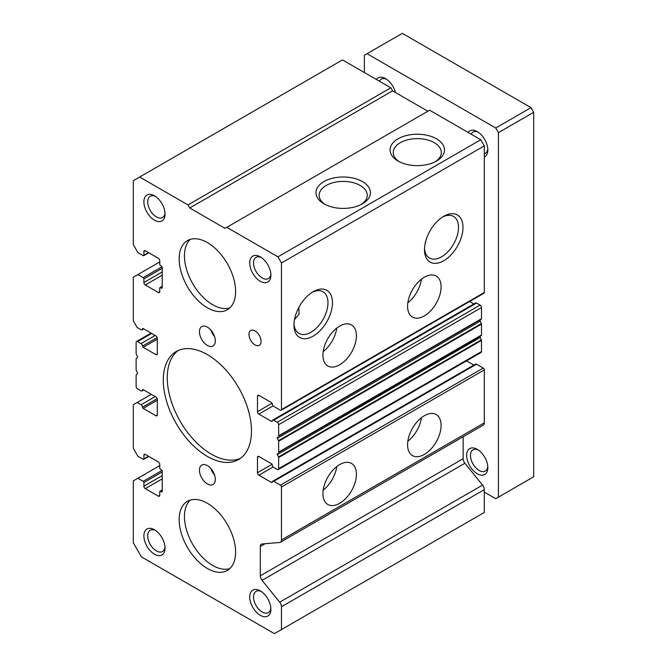 <?xml version="1.0" encoding="UTF-8"?>
<svg xmlns="http://www.w3.org/2000/svg" width="667" height="667" viewBox="0 0 667 667"><rect width="100%" height="100%" fill="white"/><g stroke="black" fill="none" stroke-linecap="round" stroke-linejoin="round"><path stroke-width="1" d="M207.387 307.779A39.912 23.045 60 0 1 181.316 272.603A39.912 23.045 60 0 1 187.427 240.62A39.912 23.045 60 0 1 207.387 242.596A39.912 23.045 60 0 1 233.458 277.772A39.912 23.045 60 0 1 227.339 309.755A39.912 23.045 60 0 1 207.387 307.779M207.387 568.476A39.912 23.045 60 0 1 181.316 533.308A39.912 23.045 60 0 1 187.427 501.326A39.912 23.045 60 0 1 207.387 503.302A39.912 23.045 60 0 1 233.458 538.469A39.912 23.045 60 0 1 227.339 570.452A39.912 23.045 60 0 1 207.387 568.476M398.041 161.039L398.041 161.039A27.214 15.708 180 0 1 398.041 138.819A27.214 15.708 180 0 1 436.526 138.819A27.214 15.708 180 0 1 436.526 161.039A27.214 15.708 180 0 1 398.041 161.039M435.334 161.689A24.045 13.882 0 0 0 441.321 152.826A24.045 13.882 0 0 0 434.284 142.705A24.045 13.882 0 0 0 407.837 139.753A24.045 13.882 0 0 0 393.247 152.826A24.045 13.882 0 0 0 399.233 161.689M323.962 203.81L323.962 203.81A27.214 15.708 180 0 1 323.962 181.591A27.214 15.708 180 0 1 362.439 181.591A27.214 15.708 180 0 1 362.448 203.81A27.214 15.708 180 0 1 323.962 203.81M361.256 204.461A24.045 13.882 0 0 0 367.242 195.598A24.045 13.882 0 0 0 360.205 185.468A24.045 13.882 0 0 0 333.758 182.525A24.045 13.882 0 0 0 319.159 195.598A24.045 13.882 0 0 0 325.146 204.461M407.837 302.76A23.695 13.682 120 0 0 421.436 279.19M424.337 277.222A23.695 13.682 -60 0 1 436.185 276.055A23.695 13.682 -60 0 1 439.82 295.039A23.695 13.682 -60 0 1 424.337 315.925A23.695 13.682 -60 0 1 412.489 317.1A23.695 13.682 -60 0 1 408.854 298.107A23.695 13.682 -60 0 1 424.337 277.222M323.17 351.634A23.695 13.682 120 0 0 336.777 328.072M339.67 326.105A23.695 13.682 -60 0 1 351.526 324.929A23.695 13.682 -60 0 1 355.152 343.922A23.695 13.682 -60 0 1 339.67 364.807A23.695 13.682 -60 0 1 327.822 365.975A23.695 13.682 -60 0 1 324.195 346.99A23.695 13.682 -60 0 1 339.67 326.105M443.738 216.308L443.738 216.308A27.214 15.708 -60 0 1 462.981 227.422A27.214 15.708 -60 0 1 443.738 260.747A27.214 15.708 -60 0 1 424.495 249.633A27.214 15.708 -60 0 1 443.738 216.308L443.738 216.308M424.529 248.282A24.045 13.882 120 0 0 429.214 257.896A24.045 13.882 120 0 0 441.504 256.87A24.045 13.882 120 0 0 457.279 235.434A24.045 13.882 120 0 0 453.252 216.266A24.045 13.882 120 0 0 442.588 217.017M313.215 291.662L313.215 291.662A27.214 15.708 -60 0 1 332.458 302.776A27.214 15.708 -60 0 1 313.215 336.101A27.214 15.708 -60 0 1 293.972 324.996A27.214 15.708 -60 0 1 313.215 291.662L313.215 291.662M294.005 323.645A24.045 13.882 120 0 0 298.691 333.258A24.045 13.882 120 0 0 310.972 332.224A24.045 13.882 120 0 0 326.755 310.797A24.045 13.882 120 0 0 322.728 291.621A24.045 13.882 120 0 0 312.064 292.371M323.17 490.137A23.695 13.682 120 0 0 336.777 466.567M339.67 464.599A23.695 13.682 -60 0 1 351.526 463.432A23.695 13.682 -60 0 1 355.152 482.416A23.695 13.682 -60 0 1 339.67 503.302A23.695 13.682 -60 0 1 327.822 504.477A23.695 13.682 -60 0 1 324.195 485.484A23.695 13.682 -60 0 1 339.67 464.599M407.837 441.254A23.695 13.682 120 0 0 421.436 417.684M424.337 415.724A23.695 13.682 -60 0 1 436.185 414.549A23.695 13.682 -60 0 1 439.82 433.533A23.695 13.682 -60 0 1 424.337 454.419A23.695 13.682 -60 0 1 412.489 455.594A23.695 13.682 -60 0 1 408.854 436.602A23.695 13.682 -60 0 1 424.337 415.724M207.387 345.456A11.222 6.478 60 0 1 200.05 335.559A11.222 6.478 60 0 1 201.776 326.572A11.222 6.478 60 0 1 207.387 327.122A11.222 6.478 60 0 1 214.716 337.018A11.222 6.478 60 0 1 212.998 346.015A11.222 6.478 60 0 1 207.387 345.456M210.805 329.99A11.222 6.478 -120 0 0 214.549 336.476M207.387 483.95A11.222 6.478 60 0 1 200.05 474.062A11.222 6.478 60 0 1 201.776 465.066A11.222 6.478 60 0 1 207.387 465.624A11.222 6.478 60 0 1 214.716 475.513A11.222 6.478 60 0 1 212.998 484.509A11.222 6.478 60 0 1 207.387 483.95M210.805 468.492A11.222 6.478 -120 0 0 214.549 474.971M260.297 281.299A14.966 8.638 60 0 1 249.716 262.965A14.966 8.638 60 0 1 260.297 256.853L260.297 256.853A14.966 8.638 60 0 1 270.885 275.188A14.966 8.638 60 0 1 260.297 281.299M261.306 257.487A12.264 7.079 -120 0 0 256.078 257.354A12.264 7.079 -120 0 0 254.202 267.184A12.264 7.079 -120 0 0 262.214 277.989A12.264 7.079 -120 0 0 268.342 278.598A12.264 7.079 -120 0 0 270.835 274.004M154.469 554.219A14.966 8.638 60 0 1 143.889 535.884A14.966 8.638 60 0 1 154.469 529.781L154.469 529.781A14.966 8.638 60 0 1 165.049 548.107A14.966 8.638 60 0 1 154.469 554.219M155.469 530.415A12.264 7.079 -120 0 0 150.25 530.273A12.264 7.079 -120 0 0 148.366 540.103A12.264 7.079 -120 0 0 156.378 550.909A12.264 7.079 -120 0 0 162.515 551.517A12.264 7.079 -120 0 0 165.007 546.923M154.469 220.193A14.966 8.638 60 0 1 143.889 201.868A14.966 8.638 60 0 1 154.469 195.756L154.469 195.756A14.966 8.638 60 0 1 165.049 214.09A14.966 8.638 60 0 1 154.469 220.193M155.469 196.39A12.264 7.079 -120 0 0 150.25 196.248A12.264 7.079 -120 0 0 148.366 206.078A12.264 7.079 -120 0 0 156.378 216.892A12.264 7.079 -120 0 0 162.515 217.492A12.264 7.079 -120 0 0 165.007 212.898M260.297 615.316A14.966 8.638 60 0 1 249.716 596.99A14.966 8.638 60 0 1 260.297 590.879L260.297 590.879A14.966 8.638 60 0 1 270.885 609.213A14.966 8.638 60 0 1 260.297 615.316M261.306 591.512A12.264 7.079 -120 0 0 256.078 591.371A12.264 7.079 -120 0 0 254.202 601.2A12.264 7.079 -120 0 0 262.214 612.014A12.264 7.079 -120 0 0 268.342 612.614A12.264 7.079 -120 0 0 270.835 608.021M255.011 344.872A8.554 4.936 60 0 1 249.425 337.335A8.554 4.936 60 0 1 250.734 330.482A8.554 4.936 60 0 1 255.011 330.907A8.554 4.936 60 0 1 260.597 338.444A8.554 4.936 60 0 1 259.288 345.298A8.554 4.936 60 0 1 255.011 344.872M207.387 456.453A62.364 36.001 60 0 1 166.642 401.501A62.364 36.001 60 0 1 176.205 351.534A62.364 36.001 60 0 1 207.387 354.619A62.364 36.001 60 0 1 248.124 409.571A62.364 36.001 60 0 1 238.569 459.546A62.364 36.001 60 0 1 207.387 456.453M178.256 350.492A62.364 36.001 -120 0 0 171.169 401.017A62.364 36.001 -120 0 0 211.356 454.169A62.364 36.001 -120 0 0 240.487 458.287M425.029 244.164L425.838 241.512M298.866 307.362L299.033 314.199L294.481 319.643M480.782 139.745L429.631 110.213L226.788 227.322L277.939 256.853L480.782 139.745L484.309 145.856L484.309 292.505A1.501 0.867 -120 0 1 484 293.188L281.157 410.297A1.501 0.867 60 0 1 280.407 410.222L273.703 406.353A1.993 1.151 60 0 1 272.294 403.91A1 0.575 60 0 0 271.586 402.685L258.888 395.356L257.479 396.165A1.993 1.151 60 0 1 257.896 395.256A1.993 1.151 60 0 1 258.888 395.356M473.845 303.977L469.576 301.509M476.546 303.093A1.993 1.151 -120 0 0 475.546 302.993L272.711 420.102A1.993 1.151 60 0 1 273.703 420.202L277.23 422.236A1.993 1.151 60 0 1 278.648 424.679L278.648 435.818A1 0.575 60 0 1 278.506 436.226L481.349 319.118A1 0.575 -120 0 0 481.491 318.709L481.491 307.57A1.993 1.151 -120 0 0 480.073 305.127L476.546 303.093L273.703 420.202M480.215 337.469L277.372 454.586L278.506 456.97A1 0.575 60 0 1 278.648 457.545L278.648 468.676A1.993 1.151 60 0 1 278.231 469.593L481.074 352.476A1.993 1.151 -120 0 0 481.491 351.567L481.491 340.428A1 0.575 -120 0 0 481.349 339.862L480.215 337.469A1 0.575 60 0 1 480.215 336.493L481.349 335.409A1 0.575 -120 0 0 481.491 335.001L481.491 324.137A1 0.575 -120 0 0 481.349 323.57L480.215 321.177A1 0.575 60 0 1 480.215 320.202M473.845 365.074L466.55 360.864M280.432 542.246L483.275 425.137A4.986 2.876 -120 0 0 484.309 422.853L484.309 369.893A1.501 0.867 -120 0 0 483.25 368.067L476.546 364.19A1.993 1.151 -120 0 0 475.546 364.099L272.711 481.207A1.993 1.151 60 0 1 273.703 481.307L280.407 485.176A1.501 0.867 60 0 1 281.466 487.01L281.466 539.962A4.986 2.876 60 0 1 280.432 542.246A4.986 2.876 60 0 1 279.698 542.471L262.073 543.972A4.986 2.876 60 0 0 261.331 544.197A4.986 2.876 60 0 0 260.297 546.481L260.297 575.804L463.14 458.696L463.14 436.76M464.916 463.257L262.073 580.365L279.698 602.209A4.986 2.876 60 0 1 281.466 606.762L281.466 629.573L484.309 512.464L484.309 489.653A4.986 2.876 -120 0 0 482.533 485.101L464.916 463.257A4.986 2.876 60 0 1 463.14 458.696M390.829 87.811L342.496 59.905L139.653 177.022L187.986 204.919L390.829 87.811L392.588 90.862L427.864 111.231M187.986 204.919L189.745 207.979L225.021 228.339L226.788 227.322M277.939 256.853L281.466 262.965L484.309 145.856M281.466 262.965L281.466 409.613A1.501 0.867 60 0 1 281.157 410.297M257.479 396.165L257.479 411.647L272.086 403.21M273.128 405.87L258.888 414.09A1.993 1.151 60 0 1 257.479 411.647M258.888 414.09L271.586 421.427L272.294 421.019A1 0.575 60 0 1 272.086 421.469A1 0.575 60 0 1 271.586 421.427M272.294 421.019A1.993 1.151 60 0 1 272.711 420.102M480.215 321.177L277.372 438.286A1 0.575 60 0 1 277.372 437.31M277.372 438.286L278.506 440.679A1 0.575 60 0 1 278.648 441.246L278.648 452.109A1 0.575 60 0 1 278.506 452.518L480.215 336.493M277.372 454.586A1 0.575 60 0 1 277.372 453.602M278.231 469.593A1.993 1.151 60 0 1 277.23 469.493L273.703 467.45A1.993 1.151 60 0 1 272.294 465.007A1 0.575 60 0 0 271.586 463.79L258.888 456.453L257.479 457.27A1.993 1.151 60 0 1 257.896 456.353A1.993 1.151 60 0 1 258.888 456.453M257.479 457.27L257.479 472.753L272.086 464.315M273.128 466.975L258.888 475.196A1.993 1.151 60 0 1 257.479 472.753M258.888 475.196L271.586 482.524L272.294 482.116A1 0.575 60 0 1 272.086 482.574A1 0.575 60 0 1 271.586 482.524M272.294 482.116A1.993 1.151 60 0 1 272.711 481.207M262.073 580.365A4.986 2.876 60 0 1 260.297 575.804M281.466 629.573L274.412 633.65L141.421 556.87L133.3 542.813L133.3 480.899L159.763 465.624M137.886 478.247L143.18 481.307A1 0.575 60 0 1 143.889 482.524L143.889 486.193L162.231 475.604M162.231 478.864L145.298 488.636A1.993 1.151 60 0 1 143.889 486.193M145.298 488.636L158.354 496.173L159.763 495.356A1.993 1.151 60 0 1 159.346 496.273A1.993 1.151 60 0 1 158.354 496.173M159.763 495.356L159.763 491.687A1 0.575 60 0 1 159.972 491.237A1 0.575 60 0 1 160.464 491.287L161.522 491.896L162.231 491.487A1 0.575 60 0 1 162.023 491.946A1 0.575 60 0 1 161.522 491.896M162.231 491.487L162.231 471.119A1 0.575 60 0 0 161.522 469.901L160.464 469.285A1 0.575 60 0 1 159.763 468.067L159.763 464.399A1.993 1.151 60 0 0 158.354 461.956L145.298 454.419L143.889 455.236A1.993 1.151 60 0 1 144.297 454.319A1.993 1.151 60 0 1 145.298 454.419M143.889 455.236L143.889 458.904A1 0.575 60 0 1 143.68 459.355A1 0.575 60 0 1 143.18 459.305L137.886 456.253L133.3 448.307L133.3 404.727L151.292 394.339M137.185 402.484L141.062 404.727A1.993 1.151 60 0 1 142.48 407.17L157.17 398.683M157.295 400.242L143.18 408.387A1 0.575 60 0 1 142.48 407.17M143.18 408.387L155.878 415.724L157.295 414.907A1.993 1.151 60 0 1 156.878 415.824A1.993 1.151 60 0 1 155.878 415.724M157.295 414.907L157.295 399.425A1.993 1.151 60 0 0 155.878 396.982L143.18 389.653L142.48 390.062A1 0.575 60 0 1 142.68 389.603A1 0.575 60 0 1 143.18 389.653M142.48 390.062A1.993 1.151 60 0 1 142.063 390.97A1.993 1.151 60 0 1 141.062 390.87L137.535 388.836A1.993 1.151 60 0 1 136.126 386.393L136.126 375.263A1 0.575 60 0 1 136.268 374.854L137.394 373.762A1 0.575 60 0 0 137.394 372.786L136.268 370.402A1 0.575 60 0 1 136.126 369.826L136.126 358.963A1 0.575 60 0 1 136.268 358.554L137.394 357.47A1 0.575 60 0 0 137.394 356.495L136.268 354.102A1 0.575 60 0 1 136.126 353.535L136.126 342.396A1.993 1.151 60 0 1 136.543 341.487A1.993 1.151 60 0 1 137.535 341.587L141.062 343.622A1.993 1.151 60 0 1 142.48 346.065L157.17 337.585M157.295 339.144L143.18 347.29A1 0.575 60 0 1 142.48 346.065M143.18 347.29L155.878 354.619L157.295 353.802A1.993 1.151 60 0 1 156.878 354.719A1.993 1.151 60 0 1 155.878 354.619M157.295 353.802L157.295 338.327A1.993 1.151 60 0 0 155.878 335.885L143.18 328.548L142.48 328.956A1 0.575 60 0 1 142.68 328.498A1 0.575 60 0 1 143.18 328.548M142.48 328.956A1.993 1.151 60 0 1 142.063 329.873A1.993 1.151 60 0 1 141.062 329.773L137.185 327.53L133.3 320.81L133.3 277.222L159.763 261.948M137.886 274.579L143.18 277.63A1 0.575 60 0 1 143.889 278.856L143.889 282.516L162.231 271.928M162.231 275.188L145.298 284.967A1.993 1.151 60 0 1 143.889 282.516M145.298 284.967L158.354 292.496L159.763 291.687A1.993 1.151 60 0 1 159.346 292.596A1.993 1.151 60 0 1 158.354 292.496M159.763 291.687L159.763 288.019A1 0.575 60 0 1 159.972 287.56A1 0.575 60 0 1 160.464 287.61L161.522 288.219L162.231 287.819A1 0.575 60 0 1 162.023 288.269A1 0.575 60 0 1 161.522 288.219M162.231 287.819L162.231 267.45A1 0.575 60 0 0 161.522 266.225L160.464 265.616A1 0.575 60 0 1 159.763 264.39L159.763 260.73A1.993 1.151 60 0 0 158.354 258.279L145.298 250.75L143.889 251.559A1.993 1.151 60 0 1 144.297 250.65A1.993 1.151 60 0 1 145.298 250.75M143.889 251.559L143.889 255.228A1 0.575 60 0 1 143.68 255.686A1 0.575 60 0 1 143.18 255.636L137.886 252.585L133.3 244.639L133.3 180.682L139.653 177.022M189.745 207.979L392.588 90.862M468.092 132.416A14.966 8.638 60 0 1 477.255 131.599L477.255 131.599A14.966 8.638 60 0 1 487.835 149.933A14.966 8.638 60 0 1 484.309 157.003M478.256 132.233A12.264 7.079 -120 0 0 473.028 132.099A12.264 7.079 -120 0 0 471.177 134.2M376.371 79.465A14.966 8.638 60 0 1 385.534 78.648L385.534 78.648A14.966 8.638 60 0 1 395.514 92.555M386.535 79.281A12.264 7.079 -120 0 0 381.307 79.14A12.264 7.079 -120 0 0 379.456 81.249M477.255 473.77A14.966 8.638 60 0 1 466.667 455.436A14.966 8.638 60 0 1 477.255 449.333L477.255 449.333A14.966 8.638 60 0 1 487.835 467.659A14.966 8.638 60 0 1 477.255 473.77M478.256 449.967A12.264 7.079 -120 0 0 473.028 449.825A12.264 7.079 -120 0 0 471.152 459.655A12.264 7.079 -120 0 0 479.164 470.46A12.264 7.079 -120 0 0 485.293 471.069A12.264 7.079 -120 0 0 487.785 466.475M484.309 492.096L495.739 498.699L498.416 497.148L498.416 132.658L495.739 128.014L367.05 53.719L364.365 55.261L364.365 72.536M495.739 128.014L531.015 107.645L402.326 33.35L367.05 53.719M498.416 132.658L533.7 112.289L531.015 107.645M498.416 497.148L533.7 476.78L533.7 112.289M484.309 153.752A12.264 7.079 -120 0 0 485.293 153.343A12.264 7.079 -120 0 0 487.785 148.749M190.253 239.403A39.912 23.045 -120 0 0 187.377 271.969A39.912 23.045 -120 0 0 212.673 304.719A39.912 23.045 -120 0 0 229.807 307.921M190.253 500.1A39.912 23.045 -120 0 0 187.377 532.675A39.912 23.045 -120 0 0 212.673 565.424A39.912 23.045 -120 0 0 229.807 568.617M281.466 409.613L484.309 292.505M277.23 422.236L480.073 305.127M278.648 424.679L481.491 307.57M278.648 435.818L481.491 318.709M278.506 436.226L481.349 319.118M278.506 440.679L481.349 323.57M278.648 441.246L481.491 324.137M278.648 452.109L481.491 335.001M278.506 452.518L481.349 335.409M278.506 456.97L481.349 339.862M278.648 457.545L481.491 340.428M278.648 468.676L481.491 351.567M273.703 481.307L476.546 364.19M280.407 485.176L483.25 368.067M281.466 487.01L484.309 369.893M281.466 539.962L484.309 422.853M265.091 543.713L260.297 546.481M279.698 602.209L482.533 485.101M281.466 606.762L484.309 489.653M143.18 481.307L162.023 470.427M143.889 482.524L162.231 471.936M160.464 491.287L162.231 490.262M143.889 458.904L148.474 456.253M141.062 404.727L155.178 396.573M137.535 341.587L151.651 333.442M141.062 343.622L155.178 335.476M143.18 277.63L162.023 266.75M143.889 278.856L162.231 268.267M160.464 287.61L162.231 286.593M143.889 255.228L148.474 252.585M159.972 491.237L162.231 489.928M143.68 459.355L148.766 456.42M142.063 390.97L143.764 389.987M136.543 341.487L151.067 333.1M142.063 329.873L143.764 328.889M159.972 287.56L162.231 286.26M143.68 255.686L148.766 252.751"/></g></svg>
